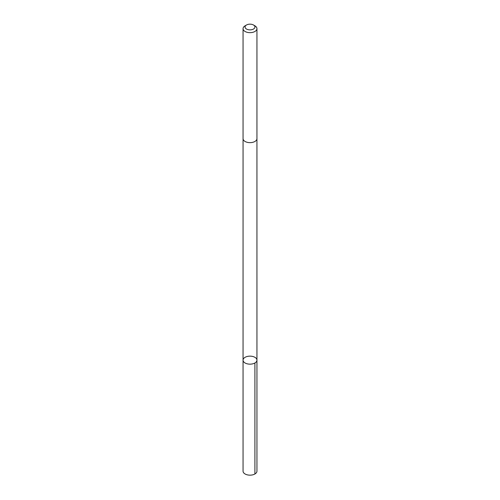 <?xml version="1.0" encoding="UTF-8"?>
<svg xmlns="http://www.w3.org/2000/svg" width="500" height="500" viewBox="0 0 500 500"><rect width="100%" height="100%" fill="white"/><g stroke="black" fill="none" stroke-linecap="round" stroke-linejoin="round"><path stroke-width="0.75" d="M255.863 358.006A6.944 4.006 180 0 1 256.944 360.15A6.944 4.006 180 0 1 250 364.156A6.944 4.006 180 0 1 243.056 360.15A6.944 4.006 180 0 1 248.069 356.3A6.944 4.006 180 0 1 255.863 358.006M243.056 471.15A6.944 4.006 0 0 0 244.137 473.294A6.944 4.006 0 0 0 251.931 475A6.944 4.006 0 0 0 256.944 471.15L256.944 360.15A6.944 4.006 180 0 1 250 364.156A6.944 4.006 180 0 1 243.056 360.15L243.056 471.15M246.506 25L245.094 25.819A6.944 4.006 0 0 0 243.056 28.65L243.056 138.637A6.944 4.006 0 0 0 244.137 140.781A6.944 4.006 0 0 0 251.931 142.487A6.944 4.006 0 0 0 256.944 138.637L256.944 28.65A6.944 4.006 0 0 0 254.906 25.819L253.494 25A4.938 2.85 0 0 0 246.506 25A4.938 2.85 0 0 0 245.831 28.544A4.938 2.85 0 0 0 253.088 29.244A4.938 2.85 0 0 0 253.494 25M243.056 28.65A6.944 4.006 0 0 0 244.137 30.794A6.944 4.006 0 0 0 251.931 32.5A6.944 4.006 0 0 0 256.944 28.65M254.906 362.981L254.906 473.988M243.062 138.75L243.056 360.15M256.938 138.75L256.944 360.15"/></g></svg>
